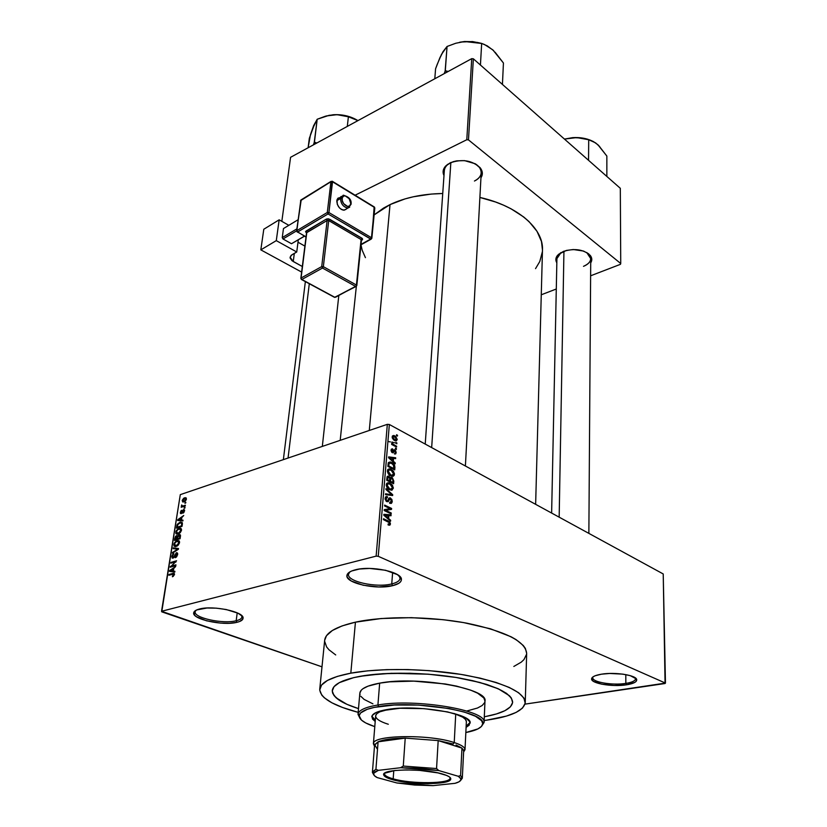 <?xml version="1.0" encoding="UTF-8"?>
<svg xmlns="http://www.w3.org/2000/svg" width="827" height="827" viewBox="0 0 827 827"><rect width="100%" height="100%" fill="white"/><g stroke="black" fill="none" stroke-linecap="round" stroke-linejoin="round"><path stroke-width="1.24" d="M236.171 620.736C239.871 619.837 241.794 618.544 241.939 616.849L241.525 615.453L241.918 617.045C241.639 618.648 239.727 619.878 236.171 620.736L237.225 612.838L236.171 620.736C223.073 624.292 193.425 617.872 195.203 611.711L195.244 611.525C192.825 617.697 222.887 624.344 236.171 620.736L236.967 622.307L236.171 620.736M199.421 609.034C212.994 605.126 244.544 611.887 243.066 618.224C242.911 620.002 240.884 621.356 236.967 622.307L239.758 621.449L242.849 619.092L242.249 616.198L237.99 613.2L226.185 609.52L216.467 608.176L207.039 608L196.671 609.944L193.818 612.383L194.738 615.309L196.568 616.808L206.533 620.808L220.333 623.082L229.461 623.258L236.967 622.307C222.949 626.101 191.233 619.103 193.756 612.6C194.169 611.091 196.051 609.902 199.421 609.034M391.74 583.924C397.187 582.58 399.968 580.647 400.072 578.114L399.203 575.892L400.072 578.393C399.741 580.802 396.97 582.642 391.74 583.924L392.649 572.346L391.74 583.924C376.368 588.007 346.968 581.567 348.498 574.269L349.78 571.943L348.539 574C346.244 581.35 376.12 588.09 391.74 583.924L392.598 585.681L391.74 583.924M355.228 569.844C371.137 565.348 402.48 572.077 401.405 579.572C401.281 582.229 398.345 584.265 392.598 585.681L398.821 583.304L400.599 581.763L401.374 580.058L401.105 578.269L397.487 574.662L385.537 570.258L369.566 568.438L359.487 569.028L351.733 570.971L349.128 572.367L346.927 575.685L347.392 577.484L351.31 581.03L363.198 585.237L378.611 586.963L392.598 585.681C376.099 590.044 344.59 582.963 346.978 575.22C347.495 572.946 350.245 571.147 355.228 569.844M387.915 441.535L390.437 441.897M392.37 442.259L394.799 442.807M625.843 683.391C632.231 682.358 635.456 680.786 635.508 678.688L635.518 678.833C635.281 680.869 632.066 682.389 625.843 683.391L625.791 674.605L625.843 683.391C612.59 685.593 592.184 682.182 592.794 677.789L592.804 677.644C591.76 682.079 612.414 685.624 625.843 683.391L626.504 684.808L625.843 683.391M601.436 674.191C615.236 671.782 637.028 675.328 636.718 679.856C636.645 682.079 633.244 683.722 626.504 684.808L634.867 682.368L636.221 681.283L636.356 678.926L630.267 675.649L622.876 674.139L609.644 673.467L601.436 674.191L595.233 675.731L593.197 676.734L591.615 679.008L593.445 681.334L601.756 684.187L614.11 685.49L626.504 684.808C612.321 687.154 590.53 683.433 591.615 678.76C591.987 676.755 595.264 675.235 601.436 674.191M583.5 266.335C590.323 263.265 592.256 259.409 589.289 254.778L586.725 252.514L590.736 258.624C590.55 261.859 588.131 264.423 583.5 266.335M563.311 251.439C574.589 248.059 583.573 249.392 590.261 255.419C592.132 257.879 592.287 260.36 590.705 262.883L591.791 259.306L591.388 257.352L588.576 253.755L583.469 251.046L573.297 249.527L566.381 250.436L558.504 254.334L556.075 258.014L556.84 262.831C555.341 260.329 555.558 257.848 557.491 255.398L563.311 251.439M474.45 181.03C481.211 177.402 482.854 172.843 479.371 167.354L475.287 163.798C479.329 166.361 481.304 169.37 481.221 172.812C480.911 176.234 478.657 178.983 474.45 181.03M451.335 162.34L450.033 162.919C462.221 158.66 472.331 160.355 480.363 168.005C482.772 171.323 482.968 174.6 480.952 177.815L482.255 172.274L480.073 167.633L475.194 163.746L464.526 160.624L456.814 160.851L453.237 161.668L447.335 164.542L443.841 168.656L443.158 170.982L443.985 175.572C442.383 172.13 442.983 168.904 445.784 165.896L451.335 162.34M319.739 689.191C320.101 697.874 332.919 705.596 358.184 712.357L342.574 707.498L331.854 702.785L324.298 697.771L321.827 695.197L319.708 690.059L321.538 685.076L327.43 680.456L337.282 676.424L350.813 673.168C379.789 667.771 426.711 668.423 464.34 674.956C503.705 682.564 524.018 691.734 525.259 702.474C523.925 710.724 511.065 716.616 486.7 720.162L506.444 716.079L516.131 712.409L522.499 708.077L525.186 703.25L523.936 698.06L518.612 692.726L509.287 687.464L496.221 682.502L479.856 678.068L460.877 674.377L429.358 670.656L407.732 669.56L386.809 669.632L367.56 670.862L350.813 673.168L355.434 622.173C383.966 615.908 430.03 616.239 466.945 623.196C505.566 631.332 525.476 641.38 526.665 653.361L525.383 648.44L523.274 645.494L516.079 639.612L511.034 636.749L490.556 628.83L463.554 622.576L443.179 619.692L411.391 617.655L381.113 618.534L355.434 622.173C335.876 626.68 325.621 632.717 324.67 640.294L319.739 689.191C320.618 682.409 330.976 677.065 350.813 673.168L355.434 622.173L342.089 625.915L332.351 630.494L326.5 635.684L324.66 640.325M390.024 204.61L374.135 214.896L383.511 208.104L390.024 204.61L369.287 430.453L390.024 204.61L405.013 198.904L413.345 196.774L431.218 194.076L442.734 193.508C422.452 193.89 404.889 197.591 390.024 204.61M425.223 444.078L444.337 170.569C444.657 167.281 446.828 164.614 450.849 162.568L445.784 165.896M359.972 676.331C385.506 671.658 426.474 672.289 459.326 678.006C493.76 684.653 511.531 692.706 512.647 702.144C511.768 708.625 502.32 713.505 484.302 716.761L485.521 716.533L484.302 716.761C502.32 713.505 511.768 708.625 512.647 702.144C511.531 692.706 493.76 684.653 459.326 678.006C426.474 672.289 385.506 671.658 359.972 676.331L382.798 673.695L409.634 673.24L428.448 674.201L455.884 677.427L479.929 682.482L498.278 688.788L509.391 695.714L511.355 698.04L512.606 702.588L510.404 706.847L504.925 710.672L496.51 713.928L485.521 716.533L496.51 713.928L504.925 710.672L510.404 706.847L512.606 702.588L511.355 698.04L506.548 693.377L498.278 688.788L486.772 684.467L472.444 680.621L455.884 677.427L428.448 674.201L391.419 673.292L366.981 675.225L353.636 677.644L359.972 676.331C342.295 679.742 333.074 684.456 332.289 690.483C333.074 684.456 342.295 679.742 359.972 676.331M321.992 666.831L161.544 611.277L376.13 556.137L387.336 424.334L180.296 494.639L161.544 611.277L376.13 556.137L378.249 556.313L389.352 424.499L663.223 573.959L665.456 683.092L378.249 556.313L665.456 683.092L524.99 704.139L665.063 683.515L663.223 573.959L389.352 424.499L387.336 424.334L389.352 424.499L378.249 556.313L376.13 556.137L387.336 424.334L180.296 494.639L161.761 611.835L321.992 666.831M397.26 439.55L395.719 436.439L393.776 435.478L392.505 435.891L392.329 438.041L393.693 439.923L396.236 440.915L397.26 439.55L393.983 435.519L392.184 436.832L394.541 440.471L395.461 440.863L397.26 439.55M396.629 446.239L393.094 444.192L391.915 442.073L392.494 444.037L391.709 443.623L391.647 444.44L396.557 447.056L396.629 446.239L395.626 446.559L396.629 446.239L393.094 444.192L392.029 441.949L392.494 444.037L391.709 443.623L391.647 444.44L396.557 447.056L396.629 446.239M396.195 452.741L395.626 450.653L394.2 449.712L392.163 451.718L391.822 450.229L392.649 448.916L391.388 449.123L391.109 450.87L392.06 452.524L393.197 452.793L394.582 450.715L395.502 452.1L394.448 453.93L395.616 453.951L396.195 452.741L394.365 449.743L392.308 451.811L391.791 450.426L392.67 449.785L392.411 448.844L391.078 450.084L392.339 452.689L394.665 450.736L395.492 452.317L394.448 453.93L396.195 452.741M394.913 467.462L394.541 465.188L392.887 463.265L390.241 461.973L388.432 462.551L387.873 466.397L394.717 469.912L394.913 467.462L394.055 467.731L394.913 467.462C394.737 464.96 393.673 463.316 391.729 462.531L390.571 462.055L388.308 462.789L387.873 466.397L394.717 469.912L394.913 467.462M393.807 481.107L392.401 477.758L391.016 477.272L390.23 477.82L388.866 476.187L387.325 476.342L386.716 480.27L393.6 483.723L393.807 481.107L392.959 481.366L393.807 481.107L392.008 477.52L390.23 477.82L388.535 476.052L386.933 477.634L386.716 480.27L393.6 483.723L393.807 481.107M392.711 494.711L386.023 488.612L385.94 489.512L391.864 494.784L385.589 493.781L385.516 494.67L392.639 495.538L392.711 494.711L390.685 495.301L392.711 494.711L386.023 488.612L385.94 489.512L391.864 494.784L385.589 493.781L385.516 494.67L392.639 495.538L392.711 494.711M391.233 513.009L385.661 510.342L391.522 509.38L391.595 508.45L384.648 505.101L384.576 505.959L390.158 508.657L384.266 509.618L384.193 510.538L391.161 513.877L391.233 513.009L390.055 513.34L391.233 513.009L385.661 510.342L391.522 509.38L391.595 508.45L384.648 505.101L384.576 505.959L390.158 508.657L384.266 509.618L384.193 510.538L391.161 513.877L391.233 513.009M389.827 525.197L390.437 523.791L389.765 522.023L383.501 518.746L383.428 519.625L389.372 522.685L389.558 523.936L388.08 524.018L388.318 525.031L389.827 525.197L390.427 524.06L388.256 520.989L383.501 518.746L383.428 519.625L389.166 522.457L389.62 523.636L388.08 524.018L388.101 524.928L389.827 525.197M390.644 520.266L388.628 518.529L388.866 515.531L391.006 515.769L391.078 514.859L383.873 514.311L383.8 515.221L390.571 521.175L390.644 520.266L389.796 520.503L390.644 520.266L388.628 518.529L388.866 515.531L391.006 515.769L391.078 514.859L383.873 514.311L383.8 515.221L390.571 521.175L390.644 520.266M392.246 501.607L391.843 499.394L389.951 497.782L388.855 498.216L387.708 500.852L386.685 500.686L385.951 498.485L386.426 497.585L387.429 497.616L387.408 496.717L385.578 496.934L385.165 499.332L386.457 501.451L388.152 501.669L390.117 498.722L391.44 501.131L390.851 502.413L389.662 502.402L389.682 503.312L391.388 503.385L392.215 501.896L391.264 501.886L392.246 501.607L390.137 497.833L388.711 498.454L387.646 500.893L386.912 500.821L385.93 498.66L387.429 497.616L387.077 496.593L385.113 498.288L386.819 501.669L390.23 498.753L391.44 501.131L389.662 502.402L389.682 503.312L392.246 501.607M392.05 490.142L393.342 487.858L391.74 484.395L388.194 482.689L386.726 483.361L386.24 484.911L387.305 487.971L391.471 490.256L393.321 488.24L392.474 485.284L389.207 482.854L386.25 484.705C386.519 487.31 387.646 489.015 389.62 489.801L392.05 490.142M393.176 476.249L394.19 475.38L394.438 473.623L392.866 470.563L389.352 468.826L387.884 469.467L387.398 471.008L388.463 474.047L392.598 476.352L394.438 474.388L393.6 471.452L390.261 468.971L387.418 470.79C387.687 473.385 388.804 475.08 390.757 475.887L393.176 476.249M395.275 462.965L393.301 461.187L393.538 458.313L395.626 458.654L395.688 457.786L388.669 456.886L388.597 457.765L395.203 463.833L395.275 462.965L394.51 463.203L395.275 462.965L393.301 461.187L393.538 458.313L395.626 458.654L395.688 457.786L388.669 456.886L388.597 457.765L395.203 463.833L395.275 462.965M396.433 448.585L395.471 448.069L395.409 448.896L396.371 449.402L396.433 448.585L395.43 448.906L396.371 449.402L396.433 448.585L395.471 448.069L395.409 448.896L396.433 448.585M396.888 442.952L395.926 442.445L396.826 443.779L396.888 442.952L395.895 443.282L396.826 443.779L396.888 442.952L395.926 442.445L395.864 443.262L396.888 442.952M397.508 435.25L396.557 434.733L396.484 435.55L397.446 436.067L397.508 435.25L396.536 435.581L397.508 435.25L396.557 434.733L396.484 435.55L397.446 436.067L397.508 435.25M185.041 502.516L185.837 502.247L185.713 502.992L184.917 503.25L185.837 502.247L185.041 502.516M183.263 505.886L185.372 505.194L185.248 505.928L181.196 507.271L181.961 506.32L181.713 504.915L182.271 505.979L183.263 505.886L182.457 506.021L181.713 504.915L181.961 506.32L181.196 507.271L185.248 505.928L185.372 505.194L183.263 505.886L184.194 506.279L183.263 505.886M184.235 507.561L185.031 507.292L184.917 508.036L184.121 508.295L185.031 507.292L184.235 507.561M183.491 509.597L184.555 510.259L183.945 512.378L182.932 513.185L183.935 511.21L183.48 510.3L181.94 513.122L180.441 513.474L180.824 511.034L181.744 510.269L180.896 512.14L181.34 512.885L183.491 509.597L181.237 512.936L181.744 510.269L180.317 512.358L181.206 513.65L183.594 510.28L183.956 511.096L182.932 513.185L184.524 510.952L183.491 509.597L184.504 510.021L183.491 509.597M181.423 520.059L182.994 520.162L182.881 520.948L177.65 520.483L177.774 519.697L183.728 515.531L181.837 517.495L181.423 520.059L181.837 517.495L183.728 515.531L177.774 519.697L177.65 520.483L182.881 520.948L182.994 520.162L181.423 520.059M181.464 530.314L179.221 533.611L177.236 534.273L175.893 533.622L176.037 531.027L178.063 528.763L180.534 528.236L181.506 529.993L180.948 528.443L179.045 528.329L175.717 532.112L177.536 534.242L180.245 532.743L181.464 530.314M179.5 542.688L177.257 545.996L175.262 546.637L173.918 545.965L174.073 543.349L176.099 541.085L178.787 540.662L179.531 542.533L178.983 540.786L177.081 540.662L173.742 544.445L175.634 546.606L178.281 545.138L179.5 542.688M174.456 574.61L172.419 576.791L173.577 574.072L168.873 575.251L168.997 574.486L174.032 573.318L174.456 574.61L173.225 573.307L168.997 574.486L168.873 575.251L173.505 574.052L173.794 574.765L172.419 576.791L174.456 574.61M173.319 571.106L174.91 571.292L174.786 572.108L169.494 571.374L169.628 570.558L175.675 566.485L173.742 568.449L173.319 571.106L173.742 568.449L175.675 566.485L169.628 570.558L169.494 571.374L174.786 572.108L174.91 571.292L173.319 571.106M171.406 566.144L175.934 564.831L175.81 565.606L170.155 567.229L175.334 561.874L170.807 563.187L170.931 562.422L176.575 560.778L171.406 566.144L176.575 560.778L170.931 562.422L170.807 563.187L175.334 561.874L170.155 567.229L175.81 565.606L175.934 564.831L171.406 566.144L172.512 566.557L171.406 566.144M176.358 552.725L177.671 553.708L176.751 556.664L175.314 557.708L176.937 554.927L176.244 553.48L174.135 557.315L172.202 558.111L171.809 556.457L172.574 554.628L173.856 553.677L172.45 556.385L172.595 557.295L173.453 557.274L176.358 552.725L173.763 556.995L173.039 557.429L172.471 556.24L173.856 553.677L171.809 556.457L173.008 558.173L176.358 553.459L176.968 554.741L175.314 557.708L177.619 554.617L176.358 552.725L177.526 553.18L176.358 552.725M173.267 547.836L178.508 548.528L178.394 549.273L172.409 553.201L172.533 552.415L177.784 549.138L173.143 548.632L173.267 547.836L173.143 548.632L177.784 549.138L172.533 552.415L172.409 553.201L178.394 549.273L178.508 548.528L173.267 547.836L176.244 548.994L173.267 547.836M179.149 534.604L180.482 535.265L180.069 538.718L174.445 540.444L175.438 536.485L176.73 535.576L177.609 536.061L179.149 534.604L177.609 536.061L176.565 535.617L174.828 538.108L174.445 540.444L180.069 538.718L180.431 536.382L179.149 534.604L180.451 535.121L179.149 534.604M179.976 522.282L182.271 522.643L182.012 526.385L176.42 528.153L177.309 524.308L179.779 522.344L177.04 524.856L176.42 528.153L182.012 526.385L182.364 524.194L180.71 522.106L179.976 522.282L182.426 523.274L179.976 522.282M184.576 497.823L186.168 497.926L186.168 499.921L184.69 501.565L182.664 501.937L182.25 500.283L183.656 498.267L184.576 497.823L182.209 500.542L183.377 502.02L186.395 499.136L184.576 497.823M358.505 708.625C341.065 703.074 332.33 697.027 332.289 690.483C332.33 697.027 341.065 703.074 358.505 708.625L346.947 704.335L336.072 697.781L332.692 693.264L332.258 691.01L334.025 686.658L339.328 682.647L343.277 680.817L353.636 677.644L339.328 682.647L334.025 686.658L332.258 691.01L333.974 695.528L338.967 700.014L346.947 704.335L358.505 708.625M620.312 188.308L620.736 263.513L468.475 139.887L473.364 58.81L620.312 188.308L473.364 58.81L471.741 58.645L290.577 157.306L281.831 221.347L290.577 157.306L471.741 58.645L473.364 58.81L468.475 139.887L620.736 263.513L620.436 264.33L590.623 275.794L620.436 264.33L620.736 263.513L620.312 188.308M354.752 195.389L466.79 139.732L471.741 58.645L466.79 139.732L468.475 139.887L466.79 139.732L354.752 195.389M541.271 294.784L556.292 289.005L541.271 294.784M374.362 206.998L374.807 207.99L371.84 238.248L371.096 239.179L371.478 237.711L371.84 238.248L374.145 206.874L374.528 208.363L374.455 207.443L332.526 181.795L330.924 181.723L300.532 200.682L301.214 199.824L296.604 230.94L297.307 232.129L328.061 213.945L327.296 212.487L328.919 212.56L332.237 181.227L330.924 181.723L332.237 181.227L332.526 181.795L330.924 181.723L327.296 212.487L328.061 213.945L328.919 212.56L328.061 213.945L370.641 239.055L371.478 237.711L328.919 212.56L332.526 181.795L374.455 207.443L371.478 237.711L328.919 212.56L327.296 212.487L296.852 230.609L300.78 200.341L330.924 181.723L327.296 212.487L296.852 230.609L297.596 232.036L306.042 236.832L297.596 232.036L328.061 213.945L371.096 239.179L360.975 244.792L362.185 250.23L365.42 257.642M535.534 268.641L539.783 261.528L542.378 251.697M542.471 250.012L541.478 241.494L537.002 231.312L529.011 221.574L523.76 217.015L510.962 208.755L503.54 205.168L495.538 201.995L479.887 197.446C518.022 205.944 543.67 228.821 542.471 249.961L535.638 504.336M551.63 513.06L556.922 258.593L561.088 252.504L557.491 255.398M324.629 641.266L326.644 646.983L329.043 649.836L335.71 654.943M513.825 666.459L521.227 662.158L523.936 659.636L526.592 654.219M484.146 720.503L486.7 720.162M173.37 576.367L172.471 576.037L173.37 576.367M174.373 574.982L173.794 574.765L174.373 574.982M174.476 574.414L173.618 574.093M170.124 574.899L168.997 574.486L170.124 574.899M174.487 574.01L172.833 573.4L174.487 574.01M173.174 571.881L169.628 570.558L173.174 571.881M172.698 571.043L174.662 572.088L170.155 570.744L173.256 571.891L170.155 570.744L173.039 568.893L173.639 569.121L173.039 568.893L172.698 571.043L174.828 571.829L172.698 571.043L173.039 568.893L170.155 570.744L172.698 571.043M171.468 566.857L170.29 566.412L171.468 566.857M175.903 562.091L175.334 561.874L175.903 562.091M172.016 562.836L170.931 562.422L172.016 562.836M176.151 557.264L175.355 556.964L176.151 557.264M177.557 554.969L176.968 554.741L177.557 554.969M172.429 556.695L171.809 556.457L172.429 556.695M173.835 557.667L173.153 557.408L173.835 557.667M173.205 552.674L172.533 552.415L173.205 552.674M177.402 549.924L176.854 549.707L177.402 549.924M174.363 544.683L173.742 544.445L174.363 544.683M179.5 541.602L177.081 540.662L179.5 541.602M176.358 545.706L174.394 544.238L175.624 542.13L177.443 541.303L179.418 543.122L178.849 542.894L176.358 545.706L177.195 546.027L176.358 545.706L178.601 543.711L178.332 541.396L176.296 541.685L174.693 543.318L174.538 545.407L176.358 545.706M175.407 538.336L174.828 538.108L175.407 538.336M177.588 536.02L176.565 535.617L177.588 536.02M176.895 538.977L175.221 539.493L176.244 539.897L175.221 539.493L176.689 536.299L177.836 537.043L177.195 536.795L177.712 537.798L177.123 537.56L176.895 538.977L177.919 539.38L176.895 538.977L176.771 536.289L175.748 536.992L175.221 539.493L176.895 538.977M179.521 538.17L177.557 538.77L178.57 539.173L177.557 538.77L177.784 537.292L179.221 535.307L180.472 536.072L179.831 535.813L180.369 536.806L179.779 536.568L179.521 538.17L180.11 538.398L179.17 535.317L178.032 536.33L177.557 538.77L179.521 538.17M176.337 532.361L175.717 532.112L176.337 532.361M181.464 529.301L179.045 528.329L181.464 529.301M178.322 533.332L176.368 531.906L177.598 529.797L179.449 528.96L181.371 530.758L180.803 530.531L178.322 533.332L179.139 533.653L178.322 533.332L180.565 531.337L180.296 529.042L178.26 529.363L176.668 530.986L176.513 533.064L178.322 533.332M177.329 526.292L176.751 526.065L177.329 526.292M177.578 525.073L177.04 524.856L177.578 525.073M181.475 525.838L177.195 527.202L178.177 527.595L177.195 527.202L177.681 524.783L179.852 523.026L181.175 522.881L182.281 524.742L181.692 524.504L181.475 525.838L182.064 526.075L181.475 525.838L181.713 523.388L180.193 522.922L177.898 524.401L177.195 527.202L181.475 525.838M181.433 522.984L182.426 523.398M180.255 520.71L177.774 519.697L180.255 520.71M180.813 520.018L179.304 519.852L181.744 520.845L178.301 519.842L180.472 520.731L178.301 519.842L181.144 517.95L181.723 518.188L181.144 517.95L180.813 520.018L182.891 520.865L180.813 520.018L181.144 517.95L178.301 519.842L180.813 520.018M183.604 512.73L182.974 512.471L183.604 512.73M180.865 512.585L180.317 512.358L180.865 512.585M181.868 513.195L181.237 512.936L181.868 513.195M182.157 512.812L181.62 512.585L182.157 512.812M182.56 511.903L181.981 511.665L182.56 511.903M182.25 506.92L181.32 506.527L182.25 506.92M182.891 506.703L181.961 506.32L182.891 506.703M183.418 506.537L181.382 505.679L183.418 506.537M183.563 506.486L182.457 506.021L183.563 506.486M182.777 500.78L182.209 500.542L182.777 500.78M184.09 501.152L182.777 500.366L185 498.412L186.313 499.518L184.09 501.152L184.845 501.472L184.09 501.152L185.724 499.673L185.424 498.443L182.87 500.004L182.984 501.131L184.09 501.152M387.057 521.33L388.256 520.989L387.057 521.33M388.101 524.711L390.427 524.06L388.101 524.711M388.008 515.728L391.078 514.859L388.008 515.728M388.008 515.769L388.866 515.531L388.008 515.769M387.822 518.756L388.628 518.529L387.822 518.756M387.832 517.857L385.868 516.079L385.031 516.317L385.868 516.079L384.576 515.045L383.831 515.252L388.028 515.438L387.832 517.857L387.036 518.074L387.832 517.857L384.576 515.045L388.028 515.438L387.832 517.857M384.224 510.145L390.158 508.657L384.224 510.145M387.036 509.546L391.595 508.45L387.274 510.073L387.036 509.546M384.472 510.683L385.661 510.342L384.472 510.683M387.884 500.614L388.917 500.314L387.884 500.614M385.341 497.327L387.408 496.717L385.341 497.327M385.113 498.898L385.93 498.66L385.113 498.898M386.023 501.079L386.912 500.821L386.023 501.079M386.25 501.296L387.439 500.955M388.69 498.474L390.458 497.957L388.69 498.474M386.974 496.624L386.209 496.531L386.974 496.624M388.99 495.094L390.747 494.577L388.99 495.094M390.261 495.249L391.864 494.784L390.261 495.249M388.659 483.64L390.075 483.206L388.659 483.64M391.781 485.49L392.474 485.284L391.781 485.49M392.36 488.53L393.321 488.24L392.36 488.53M389.703 488.964L387.057 485.108L386.25 485.346L388.39 483.63L389.982 484.043L392.525 487.847L390.365 489.233L388.69 489.264L389.703 488.964L387.894 487.599L387.077 485.769L387.915 483.723L390.437 484.302L392.339 486.545L392.019 489.005L389.703 488.964M387.119 476.714L388.866 476.187L387.119 476.714M389.703 477.985L390.23 477.82L389.703 477.985M389.765 478.202L392.008 477.52L389.765 478.202M389.651 480.859L386.736 480.084L387.594 479.825L387.718 478.347L386.85 478.616L388.669 476.993L389.796 478.347L389.651 480.859L388.556 481.19L389.651 480.859L387.594 479.825L388.183 476.993L389.682 477.923L389.651 480.859M392.866 482.472L390.458 481.262L389.362 481.593L390.458 481.262L390.592 479.598L389.734 479.856L391.678 478.264L392.99 479.763L392.866 482.472L391.771 482.803L392.866 482.472L390.458 481.262L390.964 478.388L392.846 479.288L392.866 482.472M389.879 469.777L391.212 469.364L389.879 469.777M392.918 471.659L393.6 471.452L392.918 471.659M393.476 474.677L394.438 474.388L393.476 474.677M390.84 475.049L388.214 471.204L387.408 471.452L389.538 469.757L391.119 470.191L393.642 473.985L391.574 475.349L389.858 475.349L390.84 475.049L389.052 473.685L388.235 471.855L389.072 469.839L391.574 470.439L393.466 472.693L393.145 475.132L390.84 475.049M388.111 463.678L390.664 462.955L393.28 464.557L393.983 468.671L392.928 468.992L393.983 468.671L388.742 465.973L389.103 463.368L388.111 463.678L389.114 463.347M390.509 462.913L391.729 462.531M388.742 465.973L387.884 466.242L388.742 465.973L388.866 464.495L388.008 464.764L389.331 463.089L391.647 463.358L394.003 465.746L393.983 468.671L388.742 465.973M389.031 463.378L388.339 462.738L389.031 463.378M393.859 458.365L395.688 457.786L393.859 458.365M392.691 458.582L393.538 458.313L392.691 458.582M392.577 461.414L393.301 461.187L392.577 461.414M392.536 460.494L390.613 458.685L389.858 458.923L390.613 458.685L389.352 457.631L388.68 457.838L392.722 458.179L392.536 460.494L391.812 460.722L392.536 460.494L389.352 457.631L392.722 458.179L392.536 460.494M393.001 451.211L394.355 450.777L393.001 451.211M391.709 452.183L394.024 451.449L391.709 452.183M391.243 449.371L392.649 448.916L391.243 449.371M391.078 450.653L391.791 450.426L391.078 450.653M391.595 452.038L392.308 451.811L391.595 452.038M391.647 452.111L392.432 451.862L391.647 452.111M393.342 450.364L394.768 449.909L393.342 450.364M391.657 444.316L392.494 444.037L391.657 444.316M391.729 442.89L392.711 442.559L391.729 442.89M391.915 443.324L392.577 443.107L391.915 443.324M391.895 444.585L393.094 444.192L391.895 444.585M393.083 445.205L394.086 444.885L393.083 445.205M392.184 436.77L394.861 435.891L392.184 436.77M394.603 439.654L392.877 437.225L392.194 437.452L394.076 436.418L396.557 439.158L393.714 439.943L394.603 439.654L392.949 437.855L393.373 436.429L395.13 436.904L396.412 438.331L396.309 439.788L394.603 439.654M393.176 778.848C410.73 784.037 448.616 783.934 449.95 778.569L450.074 778.104C450.829 783.831 411.381 784.244 393.176 778.848L393.776 770.63L393.176 778.848C387.45 777.235 384.576 775.581 384.555 773.865L384.607 774.341C385.175 775.902 388.028 777.401 393.176 778.848L392.556 779.685L393.176 778.848M442.734 774.093C448.689 775.881 451.335 777.649 450.684 779.416C449.288 784.885 410.533 784.978 392.556 779.685L384.152 775.767L383.749 774.454L384.627 773.235L394.613 770.526L406.047 769.896L419.31 770.351L437.907 772.883L446.549 775.406L449.195 776.76L450.591 778.114L450.684 779.406L449.506 780.595L443.603 782.487L427.972 783.665L408.941 782.621L392.556 779.685C387.284 778.207 384.359 776.677 383.78 775.085C380.182 768.945 423.651 768.087 442.734 774.093M377.071 748.683L374.672 744.682L378.094 741.819C383.48 739.534 392.525 738.294 405.22 738.108L438.186 740.589L453.165 744L454.23 742.563C430.05 734.2 373.918 734.893 373.504 743.297L374.497 746.202L373.401 743.804C371.674 735.048 429.347 733.942 454.23 742.563L455.729 714.032L454.23 742.563C461.425 744.91 465.022 747.308 465.001 749.727L463.616 751.96L464.96 749.21C464.464 746.946 460.887 744.724 454.23 742.563L453.165 744L438.186 740.589L461.962 748.104L456.018 744.993L461.962 748.104L463.627 750.44L464.96 749.21M378.094 741.819L405.22 738.108L388.897 739.173L378.094 741.819L405.22 738.108L403.276 766.071L400.547 767.725L378.373 770.351L375.923 769.327L378.094 741.819L374.569 745.189L372.398 772.408L375.923 769.327L378.094 741.819M438.186 740.589L461.962 748.104L460.587 775.602L458.282 776.274L438.796 770.568L436.553 768.541L438.186 740.589L405.22 738.108L403.276 766.071L436.553 768.541L438.186 740.589M373.752 773.193L378.373 770.351L375.923 769.327L372.563 771.777L373.752 773.193C373.122 774.61 374.269 776.077 377.174 777.576L396.846 782.962L414.72 785.05L433.048 785.629L455.036 783.324L458.892 781.866L460.794 780.15L460.598 778.259L458.282 776.274L438.796 770.568L419.94 768.293L400.547 767.725L378.373 770.351L374.931 771.922L373.587 773.7L374.362 775.623L377.174 777.576L396.846 782.962L433.048 785.629L455.036 783.324C459.419 782.104 461.363 780.605 460.877 778.827L458.282 776.274L460.587 775.602L462.314 778.228L460.618 780.45L462.231 777.566L460.587 775.602L461.962 748.104L463.668 750.947L462.314 778.228M372.563 771.777L373.794 774.827L372.398 772.408M436.553 768.541L403.276 766.071L400.547 767.725L438.796 770.568L436.553 768.541M466.159 726.106L470.056 722.519L466.159 726.106M387.543 709.473C416.963 704.232 472.951 713.784 470.098 723.149L466.097 727.357L469.178 725.196L469.86 721.847L466.273 718.301L461.6 715.986L447.51 711.892L424.075 708.646L399.834 708.263L381.02 710.817L376.109 712.512L372.16 715.572L372.45 718.994L375.2 721.475L371.768 716.792C372.212 713.587 377.474 711.148 387.543 709.473M484.064 722.498L484.973 701.182C488.767 688.498 417.077 675.742 379.665 683.143L377.918 704.986C415.578 698.112 487.868 710.486 484.064 722.498L481.479 726.416L482.741 723.666L481.634 720.741L475.494 716.275L464.371 712.078L449.144 708.553L418.596 705.09L394.21 705.028L374.373 707.374L367.188 709.318L360.593 712.967L359.166 715.727L361.451 720.09L365.772 722.974L374.786 726.644C363.901 723.036 358.711 719.242 359.228 715.272C360.241 711.499 366.733 708.594 378.704 706.578L377.918 704.986C365.699 707.064 359.083 710.031 358.081 713.897L360.065 718.56L358.008 714.342C358.556 710.279 365.203 707.168 377.918 704.986L379.665 683.143C367.023 685.49 360.417 688.808 359.848 693.098L361.306 690.131L362.939 688.726L367.994 686.162L379.665 683.143L389.775 681.83L413.696 681.117L445.205 683.96L456.545 686.11L470.697 690.152L477.675 693.202L483.867 698.009L484.973 701.162L484.622 702.681L482.141 705.524L477.458 708.036L466.893 710.982M466.376 721.537L465.456 719.387L462.8 717.195L453.92 713.443C462.221 716.099 466.366 718.849 466.366 721.713L465.001 749.727M388.318 724.256C379.893 721.62 375.665 718.808 375.654 715.841C376.027 713.008 380.492 710.817 389.072 709.246L379.707 711.861L376.823 713.691L375.665 715.717M372.915 703.849L364.076 699.384L360.799 696.251M360.034 694.68L359.848 693.129M465.839 732.536L477.934 728.897L481.479 726.426L484.053 722.043C486.183 710.104 414.927 698.236 377.918 704.986L378.704 706.578C414.978 700.004 484.756 711.582 482.73 723.253C482.73 727.264 477.096 730.355 465.839 732.536M371.902 716.172L375.303 720.234L371.902 716.172M387.698 724.059L384.896 723.098M288.054 458.044L309.298 283.723L288.054 458.044M314.756 123.533L309.339 138.285L308.109 147.754L310.497 134.584L313.64 125.632L317.196 119.253L314.26 142.306L315.118 143.939L314.642 142.275L316.855 142.988L314.26 142.306L313.454 144.849L314.405 142.409L317.196 119.253L329.136 115.315L337.054 114.674L348.394 116.783L357.946 120.618L348.394 116.783L347.299 126.417L348.394 116.783L337.054 114.674L326.427 115.935M357.274 120.204L347.598 116.142L340.383 114.829L333.147 114.757L325.807 116.111M357.719 120.473C350.421 116.111 342.233 114.209 333.147 114.757L325.197 116.297L317.196 119.253L312.988 127.844M450.849 162.547L431.663 447.593L450.849 162.547M443.045 51.894L440.016 57.456L435.571 68.796L434.806 78.761L435.571 68.796L437.121 64.609L441.504 54.355L447.056 46.477L445.153 71.029L448.234 71.453L445.288 70.76L447.056 46.477L455.78 43.252L464.536 41.515L459.585 42.27M440.45 56.949L442.931 51.77L447.056 46.477L455.78 43.252L464.536 41.515L477.272 42.415L481.665 43.407L480.435 65.033L481.665 43.407L484.581 44.575L492.83 49.868L503.436 63.007L502.434 84.426L503.436 63.007L495.073 52.194M445.153 71.029L444.202 73.644L445.153 71.029M482.565 43.841L481.872 43.593L482.565 43.841M493.729 50.726L487.299 45.888L481.665 43.407L473.137 41.691L464.536 41.515L481.397 43.438L472.465 41.557L460.68 42.043M563.942 251.191L559.166 517.175L563.942 251.191M599.72 146.648L595.574 142.864L588.71 139.742L580.699 137.964L572.677 137.644C579.882 137.189 586.364 138.285 592.122 140.952L586.901 138.998L579.954 137.727L572.677 137.644L564.459 139.081L576.719 137.582L588.71 139.742L588.545 160.314L588.71 139.742L593.31 141.5L597.869 144.715L606.853 156.065L606.853 176.44L606.853 156.065L598.5 145.294M350.772 204.693L350.669 203.742C350.245 209.851 341.231 204.445 342.109 198.563L340.497 198.49C340.817 203.7 343.164 206.874 347.526 207.99L349.728 207.132L348.064 207.959C343.484 207.277 340.962 204.124 340.497 198.49L336.785 200.713C337.24 206.336 339.763 209.479 344.342 210.151L346.275 209.014M370.641 239.055L361.017 244.399L370.641 239.055M356.52 285.894L361.089 239.551L328.732 220.592L329.591 219.217L361.926 238.197L361.089 239.551L356.427 285.026L323.347 266.666L328.732 220.592L361.089 239.551L361.926 238.197L362.102 240.006L361.43 240.388L362.546 239.613L362.443 238.641L328.371 218.793L326.376 219.072L305.545 231.705L306.528 232.997L306.052 231.064L306.796 232.49L327.13 220.52L321.713 266.583L301.08 278.037L306.548 232.832L300.832 278.358L301.845 279.485L334.821 297.286L355.569 286.38L322.489 268.051L301.845 279.485L322.489 268.051L355.569 286.38L335.628 297.193L334.553 297.358L301.328 279.433L301.08 278.037L301.576 279.557L334.553 297.358L356.344 286.328L340.197 440.336M279.154 219.827L288.84 225.326L279.154 219.827L263.792 229.244L260.825 249.868L276.29 240.636L279.154 219.827L276.29 240.636L296.738 251.987L276.29 240.636L260.825 249.868L301.617 272.083L260.825 249.868L263.792 229.244L279.154 219.827M298.299 239.861L296.738 251.987L291.042 255.429L290.112 258.045L292.065 260.763L302.32 266.501L293.254 261.539L294.319 253.393L293.254 261.539L290.081 257.187L291.972 254.747L296.738 251.987L298.299 239.861M283.475 228.562L282.255 237.597L282.979 238.982L291.486 243.727L304.512 236.212L291.486 243.727L282.979 238.982L296.614 230.867L282.979 238.982L282.255 237.597L283.475 228.562L298.051 219.765L283.475 228.562M304.884 246.095L297.999 242.228L304.884 246.095M296.872 228.872L282.255 237.597L296.872 228.872M304.388 236.15L291.486 243.727L304.388 236.15M340.548 197.488L338.005 198.139L337.013 199.689L337.302 204.341L339.38 207.794L341.313 209.396L343.319 210.151L345.851 209.469M346.43 208.786L346.833 207.918M341.272 196.392L336.785 200.713L340.497 198.49L343.164 195.255C349.077 196.764 351.713 199.783 351.051 204.321L349.19 198.738L345.231 195.875L343.732 196.03L342.285 197.705L342.233 200.547L343.587 203.597L347.567 206.45L349.666 205.892L350.669 203.742C351.527 197.922 342.585 192.464 342.109 198.563L340.497 198.49L343.712 195.213M306.569 232.749L327.13 220.52L321.713 266.583L301.08 278.037L306.796 232.49L306.052 231.064L326.376 219.072L327.13 220.52L328.732 220.592L327.13 220.52L326.376 219.072L329.591 219.217L328.732 220.592L323.347 266.666L321.713 266.583L322.489 268.051L321.713 266.583L323.347 266.666L322.489 268.051L323.347 266.666L356.427 285.026L355.992 286.493M301.245 278.916L300.832 278.358M297.007 231.529L306.011 237.07M242.063 615.981L243.066 618.224M400.072 578.114L401.405 579.572M635.508 678.047L636.718 679.856M589.289 254.778L590.261 255.419M479.371 167.354L480.363 168.005M400.185 576.853L400.092 578.125M526.665 653.361L525.259 702.474M195.358 610.646L193.756 612.6M348.643 572.729L348.529 574.01L346.978 575.22M592.804 677.013L592.794 677.654M173.225 573.307L174.425 573.752M176.854 553.645L177.681 553.966M173.039 557.429L173.784 557.718M176.565 552.674L177.433 553.015M177.629 540.527L179.345 541.209M175.81 545.83L176.823 546.233M178.725 541.809L179.552 542.13M176.761 535.565L177.505 535.855M179.428 534.542L180.348 534.904M177.102 536.454L177.888 536.775M179.738 535.514L180.493 535.824M179.645 528.195L181.309 528.866M177.722 533.477L178.735 533.88M180.689 529.456L181.506 529.787M180.71 522.106L182.312 522.757M183.883 510.393L184.555 510.683M181.165 512.947L181.837 513.226M183.749 509.535L184.4 509.814M182.746 506.01L183.739 506.424M185.227 497.658L186.302 498.112M183.604 501.265L184.524 501.648M185.755 498.733L186.416 499.012M389.486 498.97L388.37 499.291M387.077 496.593L385.485 497.058M386.126 497.906L385.124 498.195M387.139 500.904L386.137 501.193M390.137 497.833L388.866 498.195M389.207 482.854L386.529 483.661M390.365 489.233L389.197 489.584M388.535 476.052L387.253 476.445M391.574 477.344L390.282 477.737M387.935 477.21L386.953 477.52M390.851 478.513L389.806 478.833M390.261 468.971L387.687 469.767M391.574 475.349L390.416 475.701M390.571 462.055L388.318 462.769M392.411 448.844L391.336 449.185M391.926 449.94L391.078 450.208M394.365 449.743L393.518 450.022M393.983 435.519L392.401 436.046M393.001 436.77L392.174 437.049M395.358 439.964L394.272 440.326M592.804 677.644L591.615 678.76M449.95 778.569L450.684 779.416M450.105 777.483L450.074 778.104M374.672 744.682L373.504 743.297M375.654 715.841L373.401 743.804M384.607 773.255L384.555 773.865M384.607 774.341L383.78 775.085M462.231 777.566L460.877 778.827M358.081 713.897L359.228 715.272M359.848 693.098L358.008 714.342M484.053 722.043L482.73 723.253M305.359 281.604L283.361 459.636M338.812 295.518L322.323 446.404M465.394 465.994L481.221 172.812M590.736 258.624L588.865 533.384M344.342 210.151L348.064 207.959L351.051 204.321M361.482 239.985L356.809 285.542M374.145 206.874L332.454 181.361M301.214 199.824L331.048 181.382M300.925 199.979L296.604 230.94"/></g></svg>
